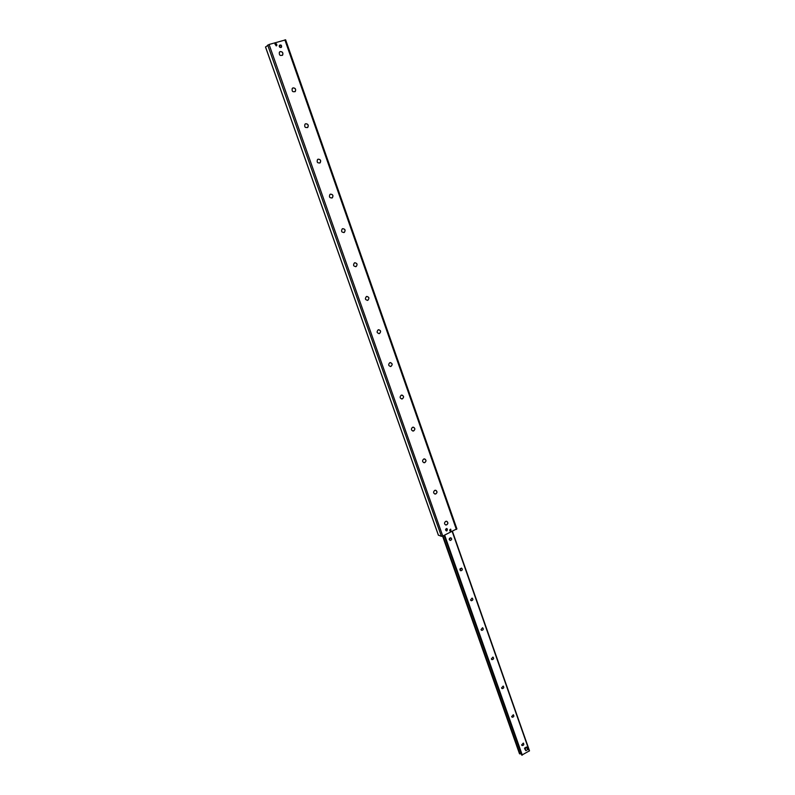 <?xml version="1.0" encoding="UTF-8"?>
<svg xmlns="http://www.w3.org/2000/svg" width="795" height="795" viewBox="0 0 795 795"><rect width="100%" height="100%" fill="white"/><g stroke="black" fill="none" stroke-linecap="round" stroke-linejoin="round"><path stroke-width="1.19" d="M276.253 45.901L274.941 44.033C276.332 43.377 276.938 43.874 276.769 45.524L276.253 45.901M449.9 530.971L450.467 529.212M450.924 531.169L450.447 531.259C449.354 530.444 449.453 529.758 450.745 529.202L450.924 531.169M447.019 530.792L446.452 530.901C445.16 529.937 445.279 529.132 446.8 528.466L447.019 530.792M280.943 47.531C279.512 47.462 279.005 46.726 279.413 45.315C281.052 44.56 281.768 45.156 281.549 47.094L280.943 47.531M279.671 51.894L280.238 51.605C282.473 51.715 283.259 52.868 282.603 55.054L282.305 55.382M280.307 51.556C282.533 51.665 283.328 52.818 282.672 55.004C280.118 56.137 279.025 55.213 279.373 52.222L280.307 51.556M292.58 88.126L293.017 87.917C295.303 88.046 296.058 89.209 295.283 91.415L294.935 91.743M293.087 87.877C295.362 88.007 296.118 89.169 295.342 91.365C292.749 92.349 291.705 91.385 292.232 88.464L293.087 87.877M305.34 123.911L305.638 123.782C307.963 123.931 308.679 125.103 307.784 127.319L307.397 127.627M305.697 123.742C308.033 123.891 308.748 125.073 307.854 127.28C305.21 128.094 304.237 127.081 304.952 124.229L305.697 123.742M317.94 159.258L318.099 159.199C320.484 159.368 321.16 160.56 320.127 162.776L319.689 163.064M318.159 159.169C320.544 159.338 321.22 160.53 320.186 162.746C317.503 163.373 316.619 162.309 317.513 159.556L318.159 159.169M330.402 194.169C332.837 194.368 333.473 195.58 332.29 197.786L331.833 198.054M330.472 194.139C332.906 194.348 333.542 195.55 332.36 197.766C329.657 198.194 328.852 197.09 329.935 194.447L330.472 194.139M342.705 228.662C345.1 229.049 345.636 230.282 344.295 232.369L343.818 232.597M342.625 228.692C345.119 228.93 345.706 230.143 344.374 232.349C341.661 232.577 340.936 231.424 342.218 228.9L342.625 228.692M354.858 262.738C357.203 263.304 357.631 264.566 356.15 266.524L355.643 266.713M354.63 262.807C357.184 263.095 357.71 264.318 356.22 266.504C353.517 266.524 352.901 265.331 354.361 262.936L354.63 262.807M366.863 296.416C369.138 297.161 369.466 298.433 367.837 300.242L367.34 300.391M366.485 296.515C369.099 296.843 369.576 298.085 367.916 300.242C365.243 300.033 364.726 298.811 366.366 296.565L366.485 296.515M378.718 329.696C380.904 330.571 381.143 331.853 379.434 333.532L378.897 333.661M378.201 329.816L378.231 329.796C380.875 330.213 381.282 331.465 379.463 333.552C376.85 333.145 376.433 331.903 378.201 329.816M390.425 362.58C392.462 363.514 392.651 364.786 390.991 366.376L390.325 366.515M389.769 362.709L389.957 362.639C392.531 363.265 392.829 364.537 390.862 366.455C388.397 365.929 388.03 364.676 389.769 362.709M401.982 395.075C403.89 396.059 404.029 397.311 402.409 398.832L401.624 398.961M401.207 395.204L401.535 395.105C404.029 395.93 404.228 397.212 402.131 398.951C399.805 398.325 399.497 397.073 401.207 395.204M413.39 427.183C415.169 428.207 415.268 429.449 413.688 430.9L412.794 431.029M412.506 427.322L412.983 427.183C415.368 428.197 415.467 429.479 413.271 431.039C411.095 430.334 410.836 429.091 412.506 427.322M424.649 458.924C426.309 459.977 426.368 461.199 424.838 462.581L423.844 462.7M423.665 459.053L424.282 458.904C426.557 460.076 426.557 461.358 424.291 462.75C422.244 461.965 422.036 460.732 423.665 459.053M435.759 490.286C437.32 491.36 437.349 492.562 435.849 493.894L434.776 494.003M434.696 490.406L435.431 490.247C437.598 491.578 437.508 492.85 435.183 494.073C433.265 493.228 433.106 492.006 434.696 490.406M446.74 521.291C448.191 522.375 448.191 523.557 446.74 524.839L445.588 524.938M445.607 521.401L446.452 521.242C448.489 522.703 448.33 523.965 445.965 525.028C444.166 524.124 444.057 522.921 445.607 521.401M285.564 39.869L269.078 44.47L265.56 47.014M438.413 535.134L441.424 536.327L442.775 536.049L456.807 528.854M524.869 748.393L526.399 747.519M525.326 749.745L524.501 748.165L526.489 747.002L527.83 749.496L525.833 750.659L525.097 748.542L527.095 747.389M449.582 538.165L449.205 539.278M449.284 539.666L450.685 537.708C452.146 538.831 451.987 539.755 450.238 540.471L449.284 539.666M460.216 568.584L459.898 569.419M459.977 570.015L461.448 568.057C462.809 569.26 462.611 570.174 460.842 570.79L459.977 570.015M470.541 600.006L472.071 598.069C473.353 599.331 473.104 600.225 471.336 600.762L470.541 600.006M480.995 629.66L482.565 627.732C483.767 629.054 483.479 629.938 481.71 630.375L480.995 629.66M491.32 658.976L492.93 657.058C494.063 658.429 493.745 659.294 491.986 659.661L491.32 658.976M501.536 687.963L503.175 686.055C504.229 687.466 503.881 688.321 502.142 688.619L501.536 687.963M511.632 716.623L513.302 714.725C514.285 716.166 513.918 717.001 512.189 717.249L511.632 716.623M521.609 744.955L523.319 743.077C524.233 744.537 523.835 745.362 522.126 745.551L521.609 744.955M519.463 753.581L521.291 753.928L444.137 535.393L521.729 755.151L529.5 750.798L452.266 531.438M525.833 750.659L524.869 749.218M524.501 748.165L525.097 748.542M280.814 47.402C276.491 45.941 283.388 43.924 280.814 47.402M446.879 530.613C443.163 529.977 449.125 527.085 446.879 530.613M456.38 529.44L284.878 39.879M442.775 536.049L269.078 44.47M441.424 536.327L267.706 45.057M438.472 535.303L265.53 46.925M529.321 751.066L452.186 531.477M522.305 755.151L444.653 535.134M519.98 753.948L442.964 535.959M519.801 753.908L442.815 536.029M519.503 753.71L442.616 536.118M456.916 528.943L285.624 39.78M438.393 535.244L265.49 46.985M529.5 750.798L452.434 531.358M521.729 755.151L444.137 535.383M519.463 753.66L442.586 536.128"/></g></svg>
